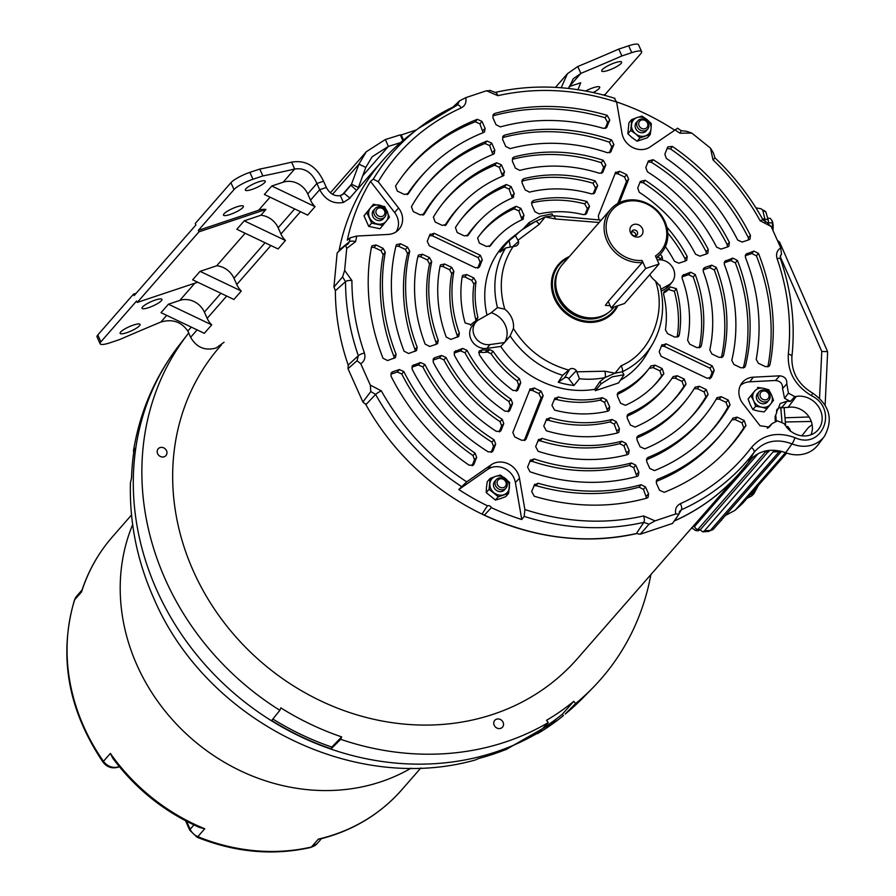 <?xml version="1.0" encoding="UTF-8"?>
<svg xmlns="http://www.w3.org/2000/svg" width="896" height="896" viewBox="0 0 896 896"><rect width="100%" height="100%" fill="white"/><g stroke="black" fill="none" stroke-linecap="round" stroke-linejoin="round"><path stroke-width="1.34" d="M508.547 482.597A10.293 9.128 41.2 0 0 505.299 478.397A10.293 9.128 41.2 0 0 495.533 476.392A10.293 9.128 41.2 0 0 489.877 483.56A10.293 9.128 41.2 0 0 493.987 492.744A10.293 9.128 41.2 0 0 503.754 494.76A10.293 9.128 41.2 0 0 509.41 487.581A10.293 9.128 41.2 0 0 508.547 482.597M509.645 482.451L500.394 474.992L495.533 476.392L490.112 478.43L489.082 489.328L498.333 496.798L508.614 493.36L509.645 482.451M504.963 489.272A6.485 5.757 -138.8 0 1 502.23 491.355A6.485 5.757 -138.8 0 1 494.032 487.446A6.485 5.757 -138.8 0 1 495.275 480.794M490.112 478.43L487.256 481.69L486.461 487.469L486.214 492.598L489.082 489.328M498.333 496.798L495.466 500.069L500.338 498.669L505.758 496.63L508.614 493.36M495.466 500.069L486.214 492.598M641.368 120.098A4.816 4.267 -138.8 0 1 645.21 128.688A4.816 4.267 -138.8 0 1 641.368 120.098M640.237 119.224A6.44 5.712 -138.8 0 1 648.368 123.099A6.44 5.712 -138.8 0 1 647.64 129.192A6.44 5.712 -138.8 0 1 645.366 130.704A6.44 5.712 -138.8 0 1 637.997 128.128A6.44 5.712 -138.8 0 1 637.952 120.725A6.44 5.712 -138.8 0 1 640.237 119.224M400.501 142.632A551.376 117.398 -24.1 0 1 388.416 146.395L385.336 139.53A551.376 117.398 155.9 0 0 400.277 134.859L402.853 140.616M403.525 140.056L401.251 134.96L400.277 134.859M401.251 134.971L416.517 129.875M362.701 175.806L388.416 146.395L372.098 156.811L365.814 167.406L358.4 187.488L351.512 184.206L358.938 164.125L366.296 151.738L385.336 139.53M342.182 194.88L351.512 184.206L350.918 185.259L356.552 190.344M350.963 185.214L342.798 194.499M357.605 189.134L358.4 187.488M343.661 193.76L340.323 195.574L343.392 202.44L350.022 198.173L344.064 193.29L348.656 187.79M340.323 195.574C334.477 196.482 329.818 193.782 326.346 187.477L319.682 189.706C325.36 200.021 333.267 204.266 343.392 202.44M561.187 87.752L567.459 73.674L577.774 66.517A551.376 117.398 155.9 0 0 618.811 49.078L628.678 45.786A16.218 3.45 -24.1 0 1 638.557 44.8L641.626 51.666A16.218 3.45 -24.1 0 1 640.853 53.603L605.158 94.427L605.685 95.614M224.067 342.238L216.115 348.018C204.982 351.03 196.493 347.458 190.635 337.299L187.846 331.072L191.307 327.118M187.846 331.072C181.328 321.754 172.334 318.741 160.877 322.045A551.376 117.398 -24.1 0 0 119.851 339.483L109.984 342.787A16.218 3.45 -24.1 0 1 100.106 343.762L97.037 336.896A16.218 3.45 -24.1 0 1 97.81 334.958L133.504 294.134L134.154 295.579L195.888 224.974L195.238 223.53L230.933 182.694A16.218 3.45 -24.1 0 1 249.894 172.368L259.773 169.075A551.376 117.398 155.9 0 0 291.592 162.165C305.715 159.723 316.366 166.085 323.557 181.25L326.346 187.477M577.976 89.701L580.709 82.768L569.33 86.565A19.466 17.259 41.2 0 0 569.016 86.677M577.774 66.517L580.854 73.394L573.261 78.747L568.613 88.458M621.096 63.403A10.909 2.318 -24.1 0 1 610.445 69.586A10.909 2.318 -24.1 0 1 601.698 71.008A10.909 2.318 -24.1 0 1 602.213 69.709A10.909 2.318 -24.1 0 1 612.864 63.526A10.909 2.318 -24.1 0 1 621.622 62.093A10.909 2.318 -24.1 0 1 621.096 63.403M585.693 91A10.909 2.318 -24.1 0 1 599.726 87.136A10.909 2.318 -24.1 0 1 599.2 88.435A10.909 2.318 -24.1 0 1 593.186 92.523M618.811 49.078L621.88 55.955L631.758 52.651A16.218 3.45 -24.1 0 1 641.626 51.666M621.88 55.955A551.376 117.398 -24.1 0 1 580.854 73.394L569.33 86.565M310.531 200.166L307.742 193.939L316.893 183.467L319.682 189.706L310.531 200.166A19.466 17.259 41.2 0 0 315.056 206.651L307.653 215.107L264.365 194.466L271.768 186.01L315.056 206.651M300.462 211.68L280.941 234.002A19.466 17.259 41.2 0 0 285.466 240.486L278.074 248.954L236.835 229.286L244.227 220.83L285.466 240.486M270.883 245.515L236.768 284.536A19.466 17.259 41.2 0 0 241.282 291.021L233.89 299.477L192.651 279.81L200.054 271.354L241.282 291.021M226.699 296.05L207.178 318.371A19.466 17.259 41.2 0 0 211.702 324.856L204.31 333.312L161.022 312.67L168.414 304.214L211.702 324.856M133.504 294.134L136.203 293.227M291.592 162.165L294.661 169.03C304.573 167.552 311.987 172.368 316.893 183.467L323.557 181.25M605.158 94.427L603.434 95.01M207.178 318.371L204.389 312.144A19.466 17.259 41.2 0 0 179.794 300.406L168.414 304.214M236.768 284.536L233.979 278.309A19.466 17.259 41.2 0 0 216.709 265.765M245.146 233.251L216.686 265.798L200.054 271.354M280.941 234.002L278.152 227.774A19.466 17.259 41.2 0 0 260.893 215.242M100.106 343.762A16.218 3.45 -24.1 0 1 100.878 341.835L136.584 301L137.222 302.445L198.957 231.84L265.944 209.451L260.87 215.264L244.227 220.83M307.742 193.939A19.466 17.259 41.2 0 0 283.147 182.213L271.768 186.01M139.518 325.73A10.909 2.318 -24.1 0 1 128.867 331.912A10.909 2.318 -24.1 0 1 120.12 333.334A10.909 2.318 -24.1 0 1 120.635 332.035A10.909 2.318 -24.1 0 1 131.286 325.853A10.909 2.318 -24.1 0 1 140.045 324.419A10.909 2.318 -24.1 0 1 139.518 325.73M161.414 300.686A10.909 2.318 -24.1 0 1 150.763 306.869A10.909 2.318 -24.1 0 1 142.005 308.302A10.909 2.318 -24.1 0 1 142.531 306.992A10.909 2.318 -24.1 0 1 153.182 300.81A10.909 2.318 -24.1 0 1 161.93 299.387A10.909 2.318 -24.1 0 1 161.414 300.686M198.957 231.84L198.318 230.395L234.013 189.571A16.218 3.45 -24.1 0 1 252.974 179.245L262.842 175.941L259.773 169.075M264.757 182.482A10.909 2.318 -24.1 0 1 254.106 188.664A10.909 2.318 -24.1 0 1 245.358 190.098A10.909 2.318 -24.1 0 1 245.874 188.798A10.909 2.318 -24.1 0 1 256.536 182.616A10.909 2.318 -24.1 0 1 265.283 181.182A10.909 2.318 -24.1 0 1 264.757 182.482M242.872 207.525A10.909 2.318 -24.1 0 1 232.21 213.707A10.909 2.318 -24.1 0 1 223.462 215.141A10.909 2.318 -24.1 0 1 223.989 213.83A10.909 2.318 -24.1 0 1 234.64 207.648A10.909 2.318 -24.1 0 1 243.387 206.226A10.909 2.318 -24.1 0 1 242.872 207.525M283.147 182.213L294.661 169.03A551.376 117.398 -24.1 0 1 262.842 175.941M137.222 302.445L197.725 282.229M265.933 209.429A19.466 17.259 41.2 0 0 258.642 210.235L198.318 230.395M188.698 332.987A269.203 238.762 41.2 0 0 187.992 333.883A269.203 238.762 41.2 0 0 165.424 579.645A269.203 238.762 41.2 0 0 279.866 710.315L280.829 707.885A266.314 236.197 41.2 0 0 341.656 736.893L340.704 739.323A269.203 238.762 41.2 0 0 548.285 722.579L546.526 720.306A266.314 236.197 41.2 0 0 573.798 701.31L575.568 703.584A269.203 238.762 41.2 0 0 592.805 687.826A269.203 238.762 41.2 0 0 650.888 574.594M340.704 739.323L331.106 748.843A268.408 238.056 -138.8 0 1 271.678 720.507L279.866 710.315M187.992 333.883L179.29 345.072A268.397 238.045 41.2 0 0 156.778 590.094A268.397 238.045 41.2 0 0 539.078 732.256L548.285 722.579M575.568 703.584L565.174 714.078A268.397 238.045 41.2 0 0 582.882 697.95L592.805 687.826M565.174 714.078L582.882 697.95M573.798 701.31L562.307 714.246L563.394 715.646A268.094 237.787 -138.8 0 1 558.074 719.835A268.094 237.787 -138.8 0 1 537.488 733.69L539.078 732.256M542.797 728.347A266.314 236.197 41.2 0 0 562.307 714.246M341.656 736.893L331.8 747.074L331.106 748.843M272.854 719.04A266.314 236.197 41.2 0 0 331.8 747.074M133.414 454.742L134.378 448.09A267.725 237.451 41.2 0 0 131.533 478.083L130.424 482.742C129.394 522.502 137.189 561.03 153.787 598.315C205.341 719.566 351.982 794.853 475.339 759.965L478.934 758.419A267.725 237.451 41.2 0 0 507.226 748.955L502.981 750.646M74.346 600.342L76.754 596.053A12.97 11.502 41.2 0 0 74.67 599.771A8.109 3.494 -162.5 0 0 74.346 600.342C58.374 655.984 67.939 709.923 103.029 762.171A8.109 0.997 -35.1 0 1 103.477 761.309L110.376 753.413L112.739 758.173C135.699 788.973 164.651 812.078 199.606 827.49L204.758 828.766L197.848 836.662A8.109 1.355 112.2 0 1 196.997 837.189C235.088 852.421 272.978 855.859 310.666 847.493A8.109 3.158 -103 0 0 311.427 847.011A12.97 11.502 41.2 0 0 317.061 843.685L310.666 847.493M193.939 824.925L190.154 829.248A12.97 11.502 41.2 0 0 197.848 836.662A192.17 170.442 41.2 0 0 311.427 847.011L318.338 839.115L320.118 838.992C352.834 830.726 380.027 814.352 401.699 789.88L420.851 767.973M411.118 768.141A192.976 171.158 -138.8 0 1 137.099 665.414A192.976 171.158 -138.8 0 1 132.653 524.664M81.581 591.875L81.782 590.778C88.424 570.629 98.616 552.675 112.358 536.906A192.17 170.442 41.2 0 0 81.581 591.875L74.67 599.771A192.17 170.442 41.2 0 0 83.877 726.846A192.17 170.442 41.2 0 0 103.477 761.309A12.97 11.502 41.2 0 0 118.552 766.797L119.011 766.27M769.731 450.33L768.32 451.942M766.472 450.778L697.883 529.446L695.677 530.544L698.163 530.813L700.325 529.704L769.35 450.363M748.014 462.851L753.312 456.792M380.016 228.738L368.738 226.408L363.989 215.813L373.386 204.254L384.664 206.584L389.413 217.19L380.016 228.738M368.738 226.408L371.594 223.149L382.872 225.467M363.989 215.813L366.845 212.542L371.594 223.149M373.386 204.254L366.845 212.542M379.299 205.106A10.293 9.128 -138.8 0 1 387.318 211.568A10.293 9.128 -138.8 0 1 386.422 221.01A10.293 9.128 -138.8 0 1 377.507 223.989A10.293 9.128 -138.8 0 1 369.499 217.526A10.293 9.128 -138.8 0 1 370.395 208.085A10.293 9.128 -138.8 0 1 379.299 205.106M383.723 218.243A6.485 5.757 -138.8 0 1 378.09 220.539A6.485 5.757 -138.8 0 1 372.792 216.418A6.485 5.757 -138.8 0 1 374.035 209.765M162.523 447.462A5.152 4.57 -138.8 0 1 166.522 450.699A5.152 4.57 -138.8 0 1 165.95 455.571A5.152 4.57 -138.8 0 1 161.627 456.904A5.152 4.57 -138.8 0 1 157.573 453.566A5.152 4.57 -138.8 0 1 158.2 448.795A5.152 4.57 -138.8 0 1 162.523 447.462M499.733 478.979A4.816 4.267 -138.8 0 1 503.574 487.57A4.816 4.267 -138.8 0 1 499.733 478.979M498.59 478.106A6.44 5.712 -138.8 0 1 506.722 481.981A6.44 5.712 -138.8 0 1 506.005 488.074A6.44 5.712 -138.8 0 1 503.72 489.586A6.44 5.712 -138.8 0 1 496.362 487.01A6.44 5.712 -138.8 0 1 496.317 479.606A6.44 5.712 -138.8 0 1 498.59 478.106M769.608 394.128A6.44 5.712 -138.8 0 1 768.88 400.221A6.44 5.712 -138.8 0 1 758.464 397.846A6.44 5.712 -138.8 0 1 759.192 391.754A6.44 5.712 -138.8 0 1 769.608 394.128M768.69 394.027A4.816 4.267 -138.8 0 1 760.368 396.816A4.816 4.267 -138.8 0 1 768.69 394.027M766.987 408.643L770.538 404.186A10.293 9.128 -138.8 0 1 761.622 407.165L766.987 408.643L764.131 411.914L758.206 411.074L752.853 409.584L750.198 404.6L748.104 398.978L754.51 391.25A10.293 9.128 -138.8 0 1 763.414 388.282L757.501 387.43M755.709 406.314L753.614 400.691A10.293 9.128 -138.8 0 0 761.622 407.165L755.709 406.314L752.853 409.584M750.96 395.718L754.51 391.25A10.293 9.128 -138.8 0 0 753.614 400.691L750.96 395.718L748.104 398.978M768.779 389.76L763.414 388.282A10.293 9.128 -138.8 0 1 771.434 394.744L768.779 389.76M773.528 400.366L771.434 394.744A10.293 9.128 -138.8 0 1 770.538 404.186L773.528 400.366M767.838 401.419A6.485 5.757 -138.8 0 1 762.205 403.715A6.485 5.757 -138.8 0 1 756.907 399.594A6.485 5.757 -138.8 0 1 758.15 392.941M503.082 722.277A5.152 4.57 -138.8 0 1 502.499 727.16A5.152 4.57 -138.8 0 1 494.178 725.256A5.152 4.57 -138.8 0 1 494.749 720.373A5.152 4.57 -138.8 0 1 503.082 722.277M374.349 214.67A6.44 5.712 -138.8 0 1 375.077 208.578A6.44 5.712 -138.8 0 1 385.493 210.952A6.44 5.712 -138.8 0 1 384.765 217.056A6.44 5.712 -138.8 0 1 374.349 214.67M376.253 213.64A4.816 4.267 -138.8 0 1 384.574 210.862A4.816 4.267 -138.8 0 1 376.253 213.64M221.402 344.915L220.058 346.461A237.25 210.426 -138.8 0 0 193.424 571.211A237.25 210.426 41.2 0 0 577.27 658.784L739.984 472.685A237.25 210.426 -138.8 0 1 674.117 521.102L674.789 520.71C704.85 507.102 729.702 487.189 749.325 460.97L750.109 459.637M750.826 459.054A237.25 210.426 -138.8 0 1 739.984 472.685M637.213 533.434A237.25 210.426 -138.8 0 1 365.467 403.861M348.454 365.826A237.25 210.426 -138.8 0 1 335.362 289.867M339.069 250.768A237.25 210.426 -138.8 0 1 382.771 160.362A237.25 210.426 -138.8 0 1 412.978 132.63M398.586 208.018A18.267 16.195 -138.8 0 1 398.216 230.149A18.267 16.195 -138.8 0 1 392.493 233.621A18.267 16.195 -138.8 0 1 388.158 234.438L356.765 236.051L350.134 237.81L347.278 240.184A235.536 208.902 -138.8 0 1 370.485 181.362L373.296 179.122L378.213 181.709L398.586 208.018L394.576 212.464L370.485 181.362M395.998 231.93A17.842 15.826 41.2 0 0 394.576 212.464M677.264 128.486L650.294 146.832A18.267 16.195 -138.8 0 1 646.453 148.758A18.267 16.195 -138.8 0 1 623.358 137.749A18.267 16.195 -138.8 0 1 622.014 133.347L616.616 102.032C576.318 89.13 536.726 87.013 497.84 95.67L486.461 90.754L489.507 90.798M356.765 236.051L355.6 241.618A5.186 2.128 -169 0 0 349.317 241.819L339.293 249.995L338.688 251.496M337.165 252.874L333.928 287.067L335.429 290.707L345.531 281.613L342.574 276.931L344.635 270.402L346.718 248.427L345.576 245.235L337.165 252.874M344.635 270.402L351.904 280.526C351.96 304.909 356.126 329.067 364.403 353.013A5.186 1.299 160.9 0 0 358.322 355.723L348.242 364.997L348.006 368.726L362.88 401.979L365.96 404.589L375.626 394.43L370.81 391.552L370.294 385.09L360.73 363.72L357.022 360.718L348.006 368.726M370.294 385.09L381.326 390.869C402.147 427.997 430.606 458.315 466.715 481.846L491.198 464.789A18.267 16.195 -138.8 0 1 519.478 478.274L524.877 509.589L524.171 516.387L521.763 519.534A235.536 208.902 -138.8 0 1 491.366 507.662A2.99 2.654 -138.8 0 0 487.469 505.803L482.048 514.035L484.366 515.133C534.979 538.406 585.659 544.544 636.384 533.546L640.226 534.229L672.482 523.454L678.91 514.226L679.504 511.47L681.386 509.79L679.067 513.699M678.91 514.226L675.763 513.946L655.032 520.867L649.006 524.216L640.226 534.229M636.384 533.546L643.854 522.334L649.006 524.216M491.366 507.662L484.366 515.133M487.469 505.803A235.536 208.902 -138.8 0 1 458.808 489.518L466.715 481.846M362.88 401.979L370.81 391.552M357.056 360.696L358.322 355.723A234.886 208.331 -138.8 0 1 345.531 281.613A5.186 1.893 179.9 0 1 351.904 280.526M333.928 287.067L342.574 276.931M350.134 237.81A234.886 208.331 -138.8 0 0 349.317 241.819L347.816 244.306L345.576 245.235M452.939 107.094L459.603 100.8L457.229 105.123A5.186 2.218 -114.2 0 1 457.43 105L418.018 128.699A234.886 208.331 -138.8 0 1 457.229 105.123M459.603 100.8L465.73 97.675L486.461 90.754M616.594 101.942A235.536 208.902 -138.8 0 1 674.442 130.01M767.704 223.474L771.198 226.542L760.155 220.752C747.645 198.229 731.92 177.923 712.992 159.858L710.483 148.131L691.835 133.09L686.459 131.253L681.318 130.726L677.466 128.162M710.483 148.131L713.317 152.802L714.997 157.898L712.992 159.858M771.198 226.542L780.763 247.912L781.502 254.296L780.27 256.133M675.763 513.946C674.822 509.219 676.357 505.803 680.355 503.686C708.994 490.717 732.693 471.979 751.464 447.474C762.675 434.56 777.168 431.29 794.965 437.662C822.45 450.475 838.824 409.013 811.518 395.707C795.099 385.717 787.371 371.851 788.323 354.088C791.784 322.28 788.032 290.45 777.09 258.608A5.186 1.299 -19.1 0 1 780.416 258.709L780.629 255.282L781.502 254.296M677.779 515.85L674.789 520.71M524.877 509.589C565.174 522.491 604.766 524.608 643.653 515.962A5.186 2.016 77.1 0 1 643.854 522.334A234.886 208.331 -138.8 0 1 524.171 516.387M486.998 315.146A90.261 80.058 -138.8 0 1 512.613 237.115L522.01 229.779A87.987 78.03 -138.8 0 1 535.125 221.682L545.171 216.989L552.474 215.88A5.186 1.982 78.4 0 1 552.832 215.712L552.832 215.712A5.186 1.982 78.4 0 1 555.453 218.982L545.171 216.989L539.123 224.437A5.186 2.24 -115.5 0 0 535.315 221.558L535.315 221.558A5.186 2.24 -115.5 0 0 535.125 221.682M523.018 229.006L529.01 222.667L540.333 216.272L552.026 213.853L552.854 215.701L601.216 220.114M657.25 260.008L657.754 259.93A14.146 12.544 -138.8 0 1 673.422 268.979A14.146 12.544 -138.8 0 1 672.235 281.904L669.334 285.622A14.414 12.79 -138.8 0 1 665.907 288.568L661.259 291.178M500.73 346.438L504.549 342.53L489.955 344.579A14.146 12.544 -138.8 0 1 474.286 335.53A14.146 12.544 -138.8 0 1 476.302 321.664L472.998 325.035A14.414 12.79 -138.8 0 0 470.949 339.17A14.414 12.79 -138.8 0 0 486.909 348.387L500.73 346.438A90.261 80.058 -138.8 0 0 594.731 389.312L595.347 390.69L618.61 382.917L623.997 374.763L622.216 371.806L615.048 373.195L621.096 365.747A5.186 2.24 64.5 0 1 622.216 371.806A87.987 78.03 -138.8 0 0 652.602 343.963L646.587 354.256A90.261 80.058 -138.8 0 1 620.805 379.971M733.006 418.107L737.117 417.155L744.195 420.538L745.954 425.522A212.61 188.563 -138.8 0 1 724.36 452.715A212.61 188.563 -138.8 0 1 664.171 492.318L659.523 490.224L656.398 483.258L656.667 480.043L657.91 479.102A197.68 175.325 41.2 0 0 725.178 429.128A197.68 175.325 41.2 0 0 733.006 418.107L733.141 417.917M709.52 378.974L711.592 376.936L707.258 378.314L661.125 356.317L659.154 351.714A100.374 89.029 41.2 0 0 661.64 345.419L666.042 343.851L712.174 365.848L714.213 370.272A159.096 141.109 -138.8 0 1 711.592 376.936L710.976 377.832M661.64 345.419L662.066 344.635M717.013 397.779L721.19 396.693L728.224 400.053L730.061 404.902A188.283 166.992 -138.8 0 1 706.787 435.904A188.283 166.992 -138.8 0 1 654.472 470.59L649.802 468.496L646.688 461.53L646.946 458.315L648.178 457.386A173.354 153.742 41.2 0 0 706.171 413.952A173.354 153.742 41.2 0 0 717.013 397.779L717.203 397.488M695.083 387.251L699.238 386.232L706.283 389.592L708.098 394.498A163.957 145.421 -138.8 0 1 689.214 419.104A163.957 145.421 -138.8 0 1 644.773 448.851L640.08 446.768L636.966 439.79L637.224 436.576L638.422 435.658A149.027 132.171 41.2 0 0 687.165 398.776A149.027 132.171 41.2 0 0 695.083 387.251L695.251 387.016M673.098 376.667L677.197 375.715L684.275 379.098L686.045 384.07A139.63 123.85 -138.8 0 1 671.63 402.293A139.63 123.85 -138.8 0 1 635.085 427.09L630.358 425.018L627.234 418.04L627.502 414.826L628.656 413.918A124.701 110.6 41.2 0 0 668.158 383.6A124.701 110.6 41.2 0 0 673.098 376.667L673.232 376.477M650.989 365.982L655.021 365.142L662.155 368.547L663.858 373.621A115.304 102.267 -138.8 0 1 654.058 385.482A115.304 102.267 -138.8 0 1 625.397 405.306L620.614 403.256L617.49 396.267L617.758 393.053L618.867 392.168A100.374 89.029 41.2 0 0 649.163 368.424A100.374 89.029 41.2 0 0 650.989 365.982L651.056 365.893M534.318 484.938L538.093 483.258A197.68 175.325 41.2 0 0 641.122 484.714L645.467 486.909L648.592 493.875L648.043 497.414L646.778 498.131A212.61 188.563 -138.8 0 1 534.274 496.272L531.698 491.557L534.677 484.277M538.261 440.026L542.136 438.368A149.027 132.171 41.2 0 0 621.723 441.235L626.035 443.453L629.149 450.419L628.6 453.958L627.301 454.686A163.957 145.421 -138.8 0 1 538.138 451.293L535.662 446.611L538.619 439.365M546.392 419.429L550.166 417.749A124.701 110.6 41.2 0 0 612.035 419.474L616.302 421.702L619.427 428.68L618.867 432.219L617.534 432.958A139.63 123.85 -138.8 0 1 546.336 430.763L543.782 426.048L546.75 418.779M554.568 398.709L558.197 396.995A100.374 89.029 41.2 0 0 602.358 397.69L606.558 399.918L609.683 406.907L609.134 410.446L607.746 411.197A115.304 102.267 -138.8 0 1 554.624 410.122L551.936 405.373L554.926 398.059M529.838 389.368L534.318 387.968A100.374 89.029 41.2 0 0 541.05 391.182L543.189 395.73L526.176 438.838L525.526 439.813L521.886 440.328A159.096 141.109 -138.8 0 1 514.763 436.923L512.826 432.466L530.219 388.696M493.091 351.288A100.374 89.029 41.2 0 0 519.389 378.65L520.744 382.76L518.123 389.413L517.462 390.398L513.15 390.51A115.304 102.267 -138.8 0 1 479.248 354.558L479.17 350.997L482.328 349.776A16.05 14.235 41.2 0 0 487.312 349.899L489.462 349.597L493.091 351.288L491.053 353.718A100.542 89.174 41.2 0 0 517.216 380.957L519.389 378.65M392.627 371.818L399.381 369.555L403.816 371.549A197.68 175.325 41.2 0 0 475.171 453.253L476.638 457.43L474.029 464.05L473.379 465.035L469.134 465.203A212.61 188.563 -138.8 0 1 391.037 376.174L391.227 372.826L392.627 371.818L390.88 374.17L397.342 372.008L399.381 369.555M424.883 364.482A173.354 153.742 41.2 0 0 494.066 439.813L495.678 444.091L493.091 450.666L492.442 451.64L488.342 451.909A188.283 166.992 -138.8 0 1 412.115 369.152L412.294 365.781L420.459 362.51L424.883 364.482L422.834 366.934A173.522 153.899 41.2 0 0 491.904 442.12L494.066 439.813M434.773 357.728L441.538 355.466L445.95 357.414A149.027 132.171 41.2 0 0 502.23 419.339L503.776 423.584L501.178 430.17L500.528 431.155L496.373 431.379A163.957 145.421 -138.8 0 1 433.205 362.13L433.373 358.736L434.773 357.728L433.026 360.08L439.499 357.918L441.538 355.466M467.029 350.325A124.701 110.6 41.2 0 0 511.101 399.258L512.579 403.458L509.97 410.066L509.32 411.051L505.109 411.23A139.63 123.85 -138.8 0 1 454.317 355.118L454.462 351.691L462.638 348.421L467.029 350.325L464.979 352.778A124.869 110.746 41.2 0 0 508.928 401.565L511.101 399.258M376.029 244.966L383.107 248.349L385.28 252.291A197.68 175.325 41.2 0 0 396.077 354.234L395.461 357.605L387.587 360.55L383.018 358.243A212.61 188.563 -138.8 0 1 371.515 246.96L372.03 245.773L376.029 244.966L374.181 247.453L371.448 247.296M436.498 344.198L429.733 346.461L425.141 344.109A163.957 145.421 -138.8 0 1 417.984 256.155L418.488 255.046L422.486 254.251L429.542 257.611L431.693 261.654A149.027 132.171 41.2 0 0 438.245 340.2L437.618 343.515L436.498 344.198M446.219 337.03A139.63 123.85 -138.8 0 1 440.126 265.978L440.642 264.813L444.64 264.018L451.718 267.389L453.88 271.354A124.701 110.6 41.2 0 0 459.357 333.189L458.718 336.47L450.822 339.416L446.219 337.03M613.917 144.514L610.691 152.051L607.387 152.712A173.354 153.742 41.2 0 0 510.07 148.646L505.736 146.44L502.622 139.474L502.88 136.27L504.448 135.206A188.283 166.992 -138.8 0 1 611.498 139.854L613.917 144.514L611.733 146.866L609.314 142.195L611.498 139.854M663.6 294.302L664.093 291.693L666.792 289.912A16.05 14.235 41.2 0 0 670.387 286.922L676.379 288.68A115.304 102.267 -138.8 0 1 679.28 334.992L678.451 336.616L674.755 337.075L667.632 333.67L665.437 329.84A100.374 89.029 41.2 0 0 663.6 294.302M695.274 274.59A139.63 123.85 -138.8 0 1 701.366 345.643L700.549 347.144L696.853 347.614L689.774 344.232L687.613 340.278A124.701 110.6 41.2 0 0 682.136 278.432L682.506 275.475L690.67 272.205L695.274 274.59L693.213 277.054L688.598 274.669L681.946 276.909M740.936 367.83L733.914 364.482L731.774 360.382A173.354 153.742 41.2 0 0 724.338 264.41L724.674 261.374L732.838 258.115L737.419 260.434A188.283 166.992 -138.8 0 1 745.427 365.994L744.643 367.36L740.936 367.83M765.464 366.654L758.374 363.272L756.213 359.33A197.68 175.325 41.2 0 0 745.416 257.387L745.752 254.33L753.906 251.082L758.475 253.378A212.61 188.563 -138.8 0 1 769.978 364.661L769.16 366.195L765.464 366.654M810.936 434.818A19.79 17.55 41.2 0 0 807.554 414.938A19.79 17.55 41.2 0 0 788.077 407.378L796.309 396.413L794.741 396.592L788.435 393.154L784.538 398.272L790.44 401.464L794.741 396.592M796.309 396.413A21.235 18.827 -138.8 0 1 819.224 407.803A21.235 18.827 -138.8 0 1 816.592 431.39A21.235 18.827 -138.8 0 1 785.042 424.962L784.09 423.584L777.493 420.874L772.117 423.55L769.294 427.078L760.043 425.734L742.907 403.603A18.267 16.195 -138.8 0 1 741.843 383.107A18.267 16.195 -138.8 0 1 753.334 377.182L779.733 375.827C784.706 376.387 787.058 379.075 786.811 383.902L788.435 393.154M704.995 267.422L711.76 265.16L716.341 267.512A163.957 145.421 -138.8 0 1 723.498 355.466L722.702 356.91L719.006 357.37L711.95 354.01L709.8 349.978A149.027 132.171 41.2 0 0 703.248 271.421L703.595 268.419L704.995 267.422L703.035 269.853M660.363 254.162A115.304 102.267 -138.8 0 1 662.245 257.062L662.581 260.131M666.848 227.125A139.63 123.85 -138.8 0 1 687.176 256.502L686.739 260.266L685.63 260.938L678.854 263.2L674.464 261.296A124.701 110.6 41.2 0 0 665.381 246.658M633.36 199.875L635.779 200.054M706.72 253.893L699.955 256.155L695.542 254.206A149.027 132.171 41.2 0 0 639.262 192.282L637.717 188.037L640.315 181.451L645.12 180.242A163.957 145.421 -138.8 0 1 708.288 249.491L707.829 253.221L706.72 253.893M727.798 246.848L721.034 249.11L716.61 247.139A173.354 153.742 41.2 0 0 647.416 171.808L645.814 167.53L648.402 160.955L653.15 159.712A188.283 166.992 -138.8 0 1 729.378 242.469L728.907 246.176L727.798 246.848M748.866 239.803L742.112 242.066L737.677 240.072A197.68 175.325 41.2 0 0 666.322 158.368L664.854 154.19L667.464 147.571L667.845 146.899L672.358 146.418A212.61 188.563 -138.8 0 1 750.456 235.446L749.986 239.131L748.866 239.803M598.909 219.262L598.304 215.891L615.698 172.11M615.317 172.782L619.595 171.293A159.096 141.109 -138.8 0 1 626.73 174.698L628.667 179.155L619.382 202.686M533.747 200.424A115.304 102.267 -138.8 0 1 586.869 201.499L589.557 206.248L586.286 213.886L583.285 214.637A100.374 89.029 41.2 0 0 539.134 213.931L534.934 211.702L531.798 204.714L532.056 201.51L533.747 200.424L531.507 202.944M523.958 178.662A139.63 123.85 -138.8 0 1 595.146 180.858L597.71 185.573L594.462 193.155L591.326 193.872A124.701 110.6 41.2 0 0 529.458 192.147L525.19 189.93L522.066 182.941L522.323 179.749L523.958 178.662L521.774 181.182M515.458 168.179L512.344 161.202L512.602 157.998L514.192 156.934A163.957 145.421 -138.8 0 1 603.355 160.328L605.83 165.01L602.594 172.57L599.357 173.253A149.027 132.171 41.2 0 0 519.77 170.386L515.458 168.179M609.784 120.075L606.536 127.658L603.4 128.363A197.68 175.325 41.2 0 0 500.371 126.907L496.014 124.712L492.901 117.746L493.158 114.542L494.715 113.49A212.61 188.563 -138.8 0 1 607.208 115.36L609.784 120.075L607.6 122.427L605.013 117.701L607.208 115.36M489.877 246.266L490.504 245.638L486.472 246.478L479.338 243.085L477.635 238A115.304 102.267 -138.8 0 1 480.659 233.878A115.304 102.267 -138.8 0 1 516.096 206.315L520.878 208.365L524.003 215.354L522.626 219.453A100.374 89.029 41.2 0 0 498.221 236.454A100.374 89.029 41.2 0 0 490.504 245.638L490.179 246.008M523.466 218.87L522.626 219.453M467.578 235.771L468.395 234.954L464.296 235.906L457.206 232.523L455.437 227.55A139.63 123.85 -138.8 0 1 461.664 218.702A139.63 123.85 -138.8 0 1 506.408 184.531L511.134 186.603L514.259 193.581L512.826 197.702A124.701 110.6 41.2 0 0 480.648 219.643A124.701 110.6 41.2 0 0 468.395 234.954L468.003 235.435M513.722 197.098L512.826 197.702M445.458 225.322L446.41 224.37L442.254 225.4L435.198 222.029L433.395 217.123A163.957 145.421 -138.8 0 1 442.658 203.526A163.957 145.421 -138.8 0 1 496.72 162.77L501.413 164.853L504.526 171.83L503.059 175.963A149.027 132.171 41.2 0 0 463.075 202.843A149.027 132.171 41.2 0 0 446.41 224.37L445.962 224.93M503.989 175.347L503.059 175.963M423.438 214.883L424.48 213.842L420.302 214.928L413.269 211.568L411.421 206.718A188.283 166.992 -138.8 0 1 423.651 188.35A188.283 166.992 -138.8 0 1 487.021 141.03L491.691 143.125L494.805 150.091L494.267 153.619L493.315 154.246A173.354 153.742 41.2 0 0 445.502 186.032A173.354 153.742 41.2 0 0 424.48 213.842L424.01 214.458M407.669 194.331L408.486 193.514L404.376 194.466L397.298 191.083L395.528 186.099A212.61 188.563 -138.8 0 1 404.645 173.186A212.61 188.563 -138.8 0 1 477.322 119.302L481.97 121.397L485.094 128.363L484.546 131.891L483.571 132.518A197.68 175.325 41.2 0 0 427.918 169.221A197.68 175.325 41.2 0 0 408.486 193.514L408.083 193.995M429.901 234.685L434.235 233.307L480.368 255.304L482.328 259.907A100.374 89.029 41.2 0 0 479.853 266.202L479.158 267.299L475.44 267.77L429.318 245.773L427.269 241.349A159.096 141.109 -138.8 0 1 429.901 234.685L430.259 234.08M477.893 317.318L476.526 320.678L474.701 321.709A16.05 14.235 41.2 0 0 471.822 323.904A16.05 14.235 41.2 0 0 471.106 324.699L465.102 322.941A115.304 102.267 -138.8 0 1 462.202 276.629L462.739 275.352L466.738 274.546L473.861 277.95L476.056 281.781A100.374 89.029 41.2 0 0 477.893 317.318L475.742 319.491L475.72 321.138M477.154 320.208L476.526 320.678M400.546 243.79L407.579 247.139L409.718 251.25A173.354 153.742 41.2 0 0 417.155 347.211L416.539 350.56L408.654 353.506L404.074 351.187A188.283 166.992 -138.8 0 1 396.066 245.627L396.558 244.586L400.546 243.79L398.698 246.266L395.942 246.12M530.163 460.533L534.106 458.909A173.354 153.742 41.2 0 0 631.422 462.974L635.757 465.181L638.87 472.147L638.322 475.686L637.045 476.414A188.283 166.992 -138.8 0 1 529.984 471.766L527.576 467.107L530.533 459.883M355.6 241.618L346.718 248.427M364.403 353.013C365.725 357.672 364.504 361.245 360.73 363.72M777.09 258.608C775.757 253.949 776.989 250.376 780.763 247.912M691.835 133.09L679.974 133.213L681.318 130.726M465.73 97.675C466.67 102.402 465.136 105.818 461.138 107.934C425.622 124.141 397.981 148.736 378.213 181.709M751.464 447.474A5.186 2.397 -142.7 0 1 754.096 452.312C763.885 441.034 776.518 438.211 791.997 443.856A30.352 26.914 41.2 0 0 824.398 436.374L818.16 444.707A31.136 27.619 -138.8 0 1 785.702 452.682C770.504 447.619 758.15 450.587 748.63 461.597L754.096 452.312A234.886 208.331 -138.8 0 1 681.386 509.79A5.186 2.218 -114.2 0 0 680.355 503.686M521.763 519.534L515.379 482.518A17.842 15.826 41.2 0 0 487.76 469.358L458.808 489.518M381.326 390.869A5.186 0.907 151 0 0 375.626 394.43A234.886 208.331 -138.8 0 0 461.35 486.427M461.138 107.934A5.186 2.218 -114.2 0 0 457.43 105L458.069 104.619M497.84 95.67A5.186 2.016 -102.9 0 0 495.107 92.411L495.107 92.411C534.386 83.653 574.347 85.635 614.992 98.381M616.616 102.032L614.443 98.526M760.155 220.752A5.186 0.907 -29 0 1 763.123 220.046L763.123 220.046C750.344 197.053 734.306 176.333 714.997 157.898M780.416 258.709L780.416 258.709C791.616 291.267 795.446 323.859 791.907 356.462A5.186 2.038 6.4 0 1 791.784 356.821M775.309 421.512L775.074 416.472A235.536 208.902 -138.8 0 0 776.854 412.25A2.99 2.654 -138.8 0 1 778.288 408.61L776.608 411.555M790.44 401.464L787.08 401.173L780.248 403.48L779.878 404.298A235.536 208.902 -138.8 0 1 778.288 408.61M788.077 407.378L778.546 407.926M794.965 437.662A5.186 0.851 112.5 0 1 791.997 443.856L785.702 452.682M505.702 247.934L500.046 252.179A89.376 79.262 -138.8 0 1 509.186 240.598L515.424 235.626L518.526 241.405A4.962 4.402 -138.8 0 1 514.674 246.288L505.702 247.934A87.987 78.03 -138.8 0 0 497.47 307.586L504.762 309.165A20.698 18.357 -138.8 0 1 513.408 328.496L510.149 335.933L504.549 342.53A20.518 18.2 41.2 0 0 491.243 312.76L497.47 307.586M476.302 321.664A14.146 12.544 -138.8 0 1 478.834 319.726L491.243 312.76M594.731 389.312L600.051 381.483L604.878 377.608A5.186 1.982 -101.6 0 0 604.778 371.202L615.048 373.195L604.878 377.608A87.987 78.03 -138.8 0 1 579.443 378.739L574 385.482A89.376 79.262 -138.8 0 1 558.219 382.222L562.677 375.29L569.677 369.264A4.962 4.402 -138.8 0 1 576.341 370.63L579.443 378.739M623.997 374.763L612.158 376.858L601.093 383.813L595.347 390.69M672.235 281.904A14.146 12.544 -138.8 0 1 668.864 284.794L660.89 289.274M723.307 453.779A212.442 188.418 41.2 0 0 743.747 427.84L741.989 422.845L735.213 419.619L731.942 419.742M657.91 479.102L656.152 481.454A197.848 175.47 41.2 0 0 723.33 431.491L725.178 429.128M743.747 427.84L745.954 425.522M714.213 370.272L712.04 372.602L710.002 368.178L664.171 346.315L661.36 346.192M709.699 378.571A158.928 140.952 41.2 0 0 712.04 372.602M648.178 457.386L646.408 459.726A173.522 153.899 41.2 0 0 704.334 416.315L706.171 413.952M705.734 436.968A188.115 166.846 41.2 0 0 727.866 407.221L730.061 404.902M727.866 407.221L726.029 402.36L719.298 399.157L716.206 399.168M638.422 435.658L636.664 438.01M688.15 420.168A163.789 145.264 41.2 0 0 705.891 396.816L708.098 394.498M705.891 396.816L704.088 391.899L697.346 388.685L694.176 388.741M636.664 437.998A149.195 132.328 41.2 0 0 685.328 401.139L687.165 398.776M670.578 403.357A139.462 123.693 41.2 0 0 683.838 386.389L682.069 381.405L675.293 378.179L672.011 378.302M628.656 413.918L626.898 416.27A124.869 110.746 41.2 0 0 666.322 385.963L668.158 383.6M683.838 386.389L686.045 384.07M653.005 386.546A115.136 102.122 41.2 0 0 661.64 375.928L659.938 370.854L653.106 367.595L649.085 368.435M617.198 394.464A100.542 89.174 41.2 0 0 647.315 370.787L649.163 368.424M618.867 392.168L617.098 394.52M661.64 375.928L663.858 373.621M538.093 483.258L536.222 485.699L533.971 485.811M646.621 498.176L643.418 489.362L639.061 487.155L641.122 484.714M536.222 485.699A197.848 175.47 41.2 0 0 639.061 487.155M627.189 454.72L623.974 445.894L619.674 443.688L621.723 441.235M542.136 438.368L540.266 440.821A149.195 132.328 41.2 0 0 619.674 443.688M540.266 440.821L537.914 440.91M617.456 432.97L614.242 424.144L609.986 421.926L612.035 419.474M550.166 417.749L548.296 420.202A124.869 110.746 41.2 0 0 609.986 421.926M548.296 420.202L546.045 420.314M607.723 411.208L604.509 402.36L600.298 400.131L602.358 397.69M558.197 396.995L556.326 399.426A100.542 89.174 41.2 0 0 600.298 400.131M556.326 399.426L554.221 399.582M524.238 440.552L541.005 398.059L538.877 393.512L541.05 391.182M534.318 387.968L532.437 390.443A100.542 89.174 41.2 0 0 538.877 393.512M532.437 390.443L529.48 390.275M516.186 391.126L518.582 385.056L517.216 380.957M491.053 353.718L487.424 352.027L485.374 352.307L487.312 349.899M482.328 349.776L480.603 352.229A16.218 14.381 41.2 0 0 485.374 352.307M480.603 352.229L478.688 352.464M403.816 371.549L401.778 374.002L397.342 372.008M472.091 465.763L474.466 459.738L473.01 455.549L475.171 453.253M401.778 374.002A197.848 175.47 41.2 0 0 473.01 455.549M491.154 452.379L493.506 446.398L491.904 442.12M422.834 366.934L418.41 364.963L411.947 367.125L413.694 364.773M445.95 357.414L443.901 359.867L439.499 357.918M499.24 431.883L501.603 425.88L500.058 421.646L502.23 419.339M443.901 359.867A149.195 132.328 41.2 0 0 500.058 421.646M508.032 411.779L510.406 405.754L508.928 401.565M464.979 352.778L460.589 350.874L454.115 353.035L455.862 350.683M385.28 252.291L383.13 254.632L380.957 250.69L374.181 247.453M394.05 358.389L393.893 356.384L396.077 354.234M383.13 254.632A197.848 175.47 41.2 0 0 393.893 356.384M436.206 344.299L436.072 342.35L438.245 340.2M431.693 261.654L429.531 263.984A149.195 132.328 41.2 0 0 436.072 342.35M429.531 263.984L427.381 259.952L420.638 256.738L417.894 256.581M453.88 271.354L451.73 273.683L449.557 269.718L442.792 266.493L440.059 266.347M457.307 337.243L457.184 335.339L459.357 333.189M451.73 273.683A124.869 110.746 41.2 0 0 457.184 335.339M609.392 152.802L611.733 146.866M609.314 142.195A188.115 166.846 41.2 0 0 502.701 137.57L504.448 135.206M676.379 288.68L674.352 291.29A115.136 102.122 41.2 0 1 677.186 337.019L679.28 334.992M674.352 291.29L668.382 289.475L670.387 286.922M666.792 289.912L664.91 292.309A16.218 14.381 41.2 0 0 668.382 289.475M699.216 347.883L701.366 345.643M699.272 347.67A139.462 123.693 41.2 0 0 693.213 277.054M737.419 260.434L735.358 262.898A188.115 166.846 41.2 0 1 743.333 368.021L745.427 365.994M735.358 262.898L730.778 260.579L724.125 262.808M767.827 366.923L769.978 364.661M767.883 366.688A212.442 188.418 41.2 0 0 756.414 255.842L758.475 253.378M756.414 255.842L751.845 253.534L745.192 255.763M786.811 383.902L782.578 388.539L784.538 398.272M782.578 388.539C782.813 383.734 780.461 381.046 775.499 380.486L749.706 381.819A17.842 15.826 41.2 0 0 740.376 385.538M768.04 427.93L770.235 425.891M772.117 423.55L767.245 428.254M716.341 267.512L714.291 269.976L709.699 267.624L703.226 269.786M721.381 357.638L723.498 355.466M721.414 357.493A163.789 145.264 41.2 0 0 714.291 269.976M660.307 259.829L659.949 259.09L662.245 257.062M659.949 259.09A115.136 102.122 41.2 0 0 658.28 256.536M685.317 261.05L684.981 258.653L687.176 256.502M684.981 258.653A139.462 123.693 41.2 0 0 667.778 233.016M706.406 253.994L706.082 251.642L708.288 249.491M706.082 251.642A163.789 145.264 41.2 0 0 643.238 182.739L645.12 180.242M643.238 182.739L639.946 182.381M727.485 246.949L727.182 244.619L729.378 242.469M727.182 244.619A188.115 166.846 41.2 0 0 651.269 162.21L653.15 159.712M651.269 162.21L648.043 161.885M748.563 239.915L748.261 237.597L750.456 235.446M748.261 237.597A212.442 188.418 41.2 0 0 670.477 148.915L672.358 146.418M670.477 148.915L667.094 148.501M619.595 171.293L617.725 173.757L614.958 173.69M617.792 203.504L626.483 181.474L624.546 177.016L626.73 174.698M624.546 177.016A158.928 140.952 41.2 0 0 617.725 173.757M584.987 214.626L587.362 208.6L584.662 203.851L586.869 201.499M584.662 203.851A115.136 102.122 41.2 0 0 532 202.787M593.163 193.906L595.526 187.925L592.95 183.21L595.146 180.858M592.95 183.21A139.462 123.693 41.2 0 0 522.211 181.037M514.192 156.934L512.445 159.298A163.789 145.264 41.2 0 1 601.16 162.669L603.355 160.328M601.294 173.309L603.635 167.362L601.16 162.669M605.237 128.397L607.6 122.427M605.013 117.701A212.442 188.418 41.2 0 0 492.957 115.853L494.715 113.49M498.221 236.454L496.126 238.594A100.542 89.174 41.2 0 0 489.261 246.613M522.032 219.722L518.829 210.84L514.046 208.79L516.096 206.315M514.046 208.79A115.136 102.122 41.2 0 0 479.752 235.066M480.648 219.643L478.554 221.782A124.869 110.746 41.2 0 0 466.962 236.085M512.299 197.926L509.096 189.067L504.358 187.006L506.408 184.531M504.358 187.006A139.462 123.693 41.2 0 0 460.746 219.89M502.566 176.176L499.363 167.317L494.67 165.245L496.72 162.77M494.67 165.245A163.789 145.264 41.2 0 0 441.739 204.714M463.075 202.843L460.981 204.982A149.195 132.328 41.2 0 0 444.864 225.59M492.845 154.426L489.642 145.589L484.971 143.494L487.021 141.03M484.971 143.494A188.115 166.846 41.2 0 0 422.744 189.538M445.502 186.032L443.397 188.171A173.522 153.899 41.2 0 0 422.867 215.141M483.123 132.698L479.92 123.861L475.272 121.766L477.322 119.302M475.272 121.766A212.442 188.418 41.2 0 0 403.738 174.362M427.918 169.221L425.824 171.36A197.848 175.47 41.2 0 0 407.042 194.645M477.77 268.251L479.853 266.202M482.328 259.907L480.155 262.226A100.542 89.174 41.2 0 0 477.848 268.038M480.155 262.226L478.184 257.622L432.354 235.771L429.486 235.67M476.056 281.781L473.906 284.11A100.542 89.174 41.2 0 0 475.742 319.491M473.906 284.11L471.71 280.291L464.901 277.032L462.168 276.886M409.718 251.25L407.557 253.579L405.418 249.48L398.698 246.266M415.128 351.344L414.971 349.362L417.155 347.211M407.557 253.579A173.522 153.899 41.2 0 0 414.971 349.362M534.106 458.909L532.235 461.362L529.816 461.418M636.91 476.448L633.696 467.634L629.373 465.427L631.422 462.974M532.235 461.362A173.522 153.899 41.2 0 0 629.373 465.427M811.518 395.707A5.186 0.594 -61.5 0 0 812.414 392.941C798.146 384.328 791.302 372.176 791.907 356.462A5.186 2.038 6.4 0 0 788.323 354.088M787.08 401.173L781.995 407.243M510.238 246.658L509.186 240.598M535.371 221.536L522.01 229.779A87.987 78.03 -138.8 0 0 515.424 235.626M551.701 215.757L552.832 215.712M574 385.482L568.758 378.717A3.158 2.8 41.2 0 0 564.514 377.843L558.219 382.222M659.87 285.891L655.469 281.019A20.698 18.357 -138.8 0 1 649.757 274.658M664.91 292.309L663.522 293.093M627.861 133.717L628.902 122.819L631.758 119.549L630.717 130.446L627.861 133.717L632.206 137.771L637.112 141.187L647.405 137.749L650.261 134.478L639.968 137.917L637.112 141.187M639.968 137.917L635.622 133.862A10.293 9.128 -138.8 0 0 645.4 135.878A10.293 9.128 -138.8 0 0 651.056 128.71L651.291 123.57L646.946 119.526A10.293 9.128 -138.8 0 1 650.194 123.715A10.293 9.128 -138.8 0 1 651.056 128.71L650.261 134.478M646.598 130.39A6.485 5.757 -138.8 0 1 643.877 132.474A6.485 5.757 -138.8 0 1 635.678 128.565A6.485 5.757 -138.8 0 1 636.91 121.912M631.758 119.549L637.179 117.51A10.293 9.128 -138.8 0 1 646.946 119.526L642.04 116.11L637.179 117.51A10.293 9.128 -138.8 0 0 631.512 124.678A10.293 9.128 -138.8 0 0 635.622 133.862L630.717 130.446M772.251 220.998A8.109 2.531 92 0 1 772.285 221.088A8.109 2.531 92 0 1 773.147 227.64A8.109 2.531 92 0 1 772.923 230.384M768.062 218.232L770.202 218.31L772.285 221.088M772.094 220.651L772.845 230.227M768.533 222.802L772.598 222.936M722.086 519.266A8.109 2.531 92 0 1 721.829 519.837L719.298 522.446M642.264 262.506L642.096 260.456A31.842 28.246 -138.8 0 1 607.555 236.331A31.842 28.246 -138.8 0 1 623.739 202.261A31.842 28.246 -138.8 0 1 663.992 221.458A31.842 28.246 -138.8 0 1 655.458 255.987L659.053 264.029L624.534 303.498L611.173 307.966L608.238 301.414L642.264 262.506A33.466 29.68 -138.8 0 1 608.866 244.496A33.466 29.68 -138.8 0 1 610.758 209.205A33.466 29.68 -138.8 0 1 622.597 201.376A33.466 29.68 -138.8 0 1 664.91 221.558A33.466 29.68 -138.8 0 1 661.147 253.254A33.466 29.68 -138.8 0 1 656.197 257.656M555.901 279.406A33.141 29.4 41.2 0 0 555.867 279.653A33.141 29.4 41.2 0 0 558.544 296.554A33.141 29.4 41.2 0 0 598.662 317.061A33.141 29.4 41.2 0 0 598.898 317.005M610.758 209.205L562.386 264.522A33.466 29.68 41.2 0 0 555.923 279.16A33.466 29.68 41.2 0 0 558.634 296.229A33.466 29.68 41.2 0 0 599.133 316.938A33.466 29.68 41.2 0 0 600.936 316.4A33.466 29.68 41.2 0 0 612.774 308.582L614.197 306.958M635.824 235.76A3.248 2.878 41.2 0 0 637.336 231.93A3.248 2.878 41.2 0 0 631.725 233.8A3.248 2.878 41.2 0 0 635.824 235.76A3.248 2.878 41.2 0 0 631.49 231.952M610.154 305.693L605.36 305.435L608.238 301.414M642.096 260.456L645.691 268.486L611.173 307.966M645.691 268.486L659.053 264.029M642.41 228.67A6.888 6.115 -138.8 0 1 639.195 236.813A6.888 6.115 -138.8 0 1 630.482 232.658A6.888 6.115 -138.8 0 1 633.696 224.515A6.888 6.115 -138.8 0 1 642.41 228.67M559.216 269.024A33.141 29.4 41.2 0 0 562.89 305.872A33.141 29.4 41.2 0 0 599.57 317.52A33.141 29.4 41.2 0 0 608.742 312.323M568.299 257.757A35.638 31.606 41.2 0 0 556.494 300.283A35.638 31.606 41.2 0 0 600.566 319.749A35.638 31.606 41.2 0 0 616.862 306.062M569.341 256.581A36.445 32.323 41.2 0 0 558.667 264.253A36.445 32.323 41.2 0 0 558.925 306.197A36.445 32.323 41.2 0 0 600.645 320.757A36.445 32.323 41.2 0 0 613.547 312.234A36.445 32.323 41.2 0 0 617.826 305.749M774.525 450.251L704.402 530.869L702.733 531.877L708.837 531.384L710.382 530.387A5.678 5.029 41.2 0 0 711.726 530.13A5.678 5.029 41.2 0 0 713.731 528.808L781.469 451.338M781.11 451.248A5.678 5.029 -138.8 0 1 780.472 451.517A5.678 5.029 -138.8 0 1 779.117 451.763L779.778 450.946M775.734 414.926L776.261 421.176M756.459 208.723L757.288 210.067M702.733 531.877L700.213 529.838M768.578 223.294L768.354 220.651A5.678 1.926 175.2 0 0 764.893 219.173L762.731 210.134L760.883 208.69L755.955 207.906M750.814 494.122L753.906 493.674L751.688 495.925L747.264 498.187M725.368 515.502L735.078 510.317L742.683 503.294L786.722 453.062M812.134 424.682L808.438 427.515L801.808 435.814M784.986 417.794L809.077 416.998M819.538 398.138L821.778 351.422L780.192 256.491M825.138 405.149L827.635 351.77L779.61 242.133L777.381 240.363M758.318 485.542L753.906 493.674M755.507 488.757L752.55 493.819M827.602 351.669L821.778 351.422M789.813 429.173A8.109 2.531 92 0 1 789.846 429.251A8.109 2.531 92 0 1 790.328 430.898M786.038 426.429L787.763 426.485L789.835 429.218M789.645 428.826L790.16 431.11M332.55 194.298L358.938 164.125L365.814 167.406M628.678 45.786L631.758 52.651M197.12 329.885L190.635 337.299M204.389 312.144L220.886 293.272M233.979 278.309L265.07 242.749M278.152 227.774L294.65 208.914M100.878 341.835L97.81 334.958M230.933 182.694L234.013 189.571M249.894 172.368L252.974 179.245M160.877 322.045L166.701 315.381M194.846 283.192L179.794 300.406M258.642 210.235L270.054 197.176M186.603 821.307L190.154 829.248A8.109 1.725 155.9 0 0 189.773 830.211L185.539 820.747M119.403 766.752L117.891 767.256A8.109 3.326 -108.5 0 0 118.552 766.797L119.258 766.562M110.376 753.413A192.17 170.442 41.2 0 0 204.758 828.766M318.338 839.115A192.17 170.442 41.2 0 0 401.699 789.88M764.165 451.304A3.248 2.878 41.2 0 0 765.722 451.853L768.253 452.021M758.33 453.533L694.714 526.31A3.248 2.878 41.2 0 0 697.883 529.446L700.325 529.704M694.714 526.31L692.44 527.072M373.296 179.122A234.886 208.331 -138.8 0 1 418.018 128.699L408.621 136.035M655.032 520.867L643.653 515.962M679.974 133.213L674.778 129.774M515.379 482.518L519.478 478.274M491.198 464.789L487.76 469.358M486.909 348.387L489.955 344.579M562.677 375.29A87.987 78.03 -138.8 0 1 510.149 335.933M665.907 288.568L668.864 284.794M737.117 417.155L735.213 419.619M741.989 422.845L744.195 420.538M710.002 368.178L712.174 365.848M664.171 346.315L666.042 343.851M726.029 402.36L728.224 400.053M719.298 399.157L721.19 396.693M704.088 391.899L706.283 389.592M697.346 388.685L699.238 386.232M677.197 375.715L675.293 378.179M682.069 381.405L684.275 379.098M655.021 365.142L653.106 367.595M659.938 370.854L662.155 368.547M646.397 496.026L648.592 493.875M643.418 489.362L645.467 486.909M626.965 452.558L629.149 450.419M623.974 445.894L626.035 443.453M617.232 430.819L619.427 428.68M614.242 424.144L616.302 421.702M607.499 409.046L609.683 406.907M604.509 402.36L606.558 399.918M524.541 440.451L526.176 438.838M541.005 398.059L543.189 395.73M520.744 382.76L518.582 385.056M487.424 352.027L489.462 349.597M516.466 391.037L518.123 389.413M472.371 465.674L474.029 464.05M474.466 459.738L476.638 457.43M495.678 444.091L493.506 446.398M418.41 364.963L420.459 362.51M491.434 452.278L493.091 450.666M499.52 431.782L501.178 430.17M501.603 425.88L503.776 423.584M512.579 403.458L510.406 405.754M460.589 350.874L462.638 348.421M508.312 411.69L509.97 410.066M380.957 250.69L383.107 248.349M427.381 259.952L429.542 257.611M420.638 256.738L422.486 254.251M444.64 264.018L442.792 266.493M449.557 269.718L451.718 267.389M609.706 152.69L611.33 151.088M664.966 290.942L663.6 292.734M688.598 274.669L690.67 272.205M682.125 276.83L683.894 274.467M730.778 260.579L732.838 258.115M724.304 262.741L726.074 260.378M751.845 253.534L753.906 251.082M745.382 255.696L747.152 253.333M775.499 380.486L779.733 375.827M749.706 381.819L753.334 377.182M709.699 267.624L711.76 265.16M626.483 181.474L628.667 179.155M589.557 206.248L587.362 208.6M585.312 214.514L586.925 212.912M597.71 185.573L595.526 187.925M593.488 193.794L595.101 192.192M601.608 173.208L603.232 171.595M603.635 167.362L605.83 165.01M605.562 128.296L607.174 126.683M521.819 217.515L524.003 215.354M518.829 210.84L520.878 208.365M512.075 195.742L514.259 193.581M509.096 189.067L511.134 186.603M502.342 173.992L504.526 171.83M499.363 167.317L501.413 164.853M492.621 152.253L494.805 150.091M489.642 145.589L491.691 143.125M482.91 130.525L485.094 128.363M479.92 123.861L481.97 121.397M478.184 257.622L480.368 255.304M432.354 235.771L434.235 233.307M471.71 280.291L473.861 277.95M464.901 277.032L466.738 274.546M405.418 249.48L407.579 247.139M636.675 474.298L638.87 472.147M633.696 467.634L635.757 465.181M504.762 309.165C498.154 285.925 500.987 264.992 513.262 246.366M529.01 222.667L529.827 224.482M518.291 239.994L539.123 224.437M518.526 241.405L513.072 246.378M601.093 383.813L600.051 381.483M568.579 370.026C544.992 363.384 526.602 349.541 513.408 328.496M569.677 369.264L564.514 377.843M568.758 378.717L576.341 370.63M604.778 371.202L577.259 371.818M655.469 281.019C667.106 312.794 650.429 353.909 621.096 365.747M555.453 218.982L599.144 222.488M704.402 530.869L710.382 530.387L779.117 451.763L773.472 451.875M765.15 222.242L764.893 219.173L762.418 218.792M781.973 421.714L780.752 407.243M762.731 210.134A5.678 4.928 -33 0 1 765.934 212.139L760.883 208.69M750.366 494.648L752.998 494.435M735.078 510.317L785.534 452.614M785.333 421.971L811.294 421.456M637.952 120.725L635.97 122.998M647.64 129.192L645.658 131.466M366.296 151.738L330.389 192.808M567.381 73.774L555.486 87.371M505.378 749.918L558.074 719.835M179.29 345.072C155.165 376.32 139.877 411.69 133.426 451.158M189.773 830.211L196.997 837.189M103.029 762.171C106.915 767.133 111.866 768.824 117.891 767.256M317.061 843.685L321.462 838.656M76.754 596.053L82.04 590.005M112.358 536.906L131.522 514.987M695.666 530.544L691.6 527.766M496.317 479.606L494.323 481.88M506.005 488.074L504.011 490.347M768.88 400.221L766.898 402.494M759.192 391.754L757.21 394.027M375.077 208.578L373.094 210.851M384.765 217.056L382.782 219.318M382.771 160.362L349.843 198.016M489.664 90.294L495.107 92.411M763.123 220.046L768.264 223.238M471.822 323.904L470.523 325.237M824.398 436.374C833.627 419.362 829.64 404.891 812.414 392.941M652.602 343.963C662.693 326.066 665.146 306.488 659.949 285.23M656.578 258.496L661.147 253.254M785.669 425.914L784.123 407.557M768.354 220.651L765.934 212.139M708.837 531.384L713.731 528.808"/></g></svg>
